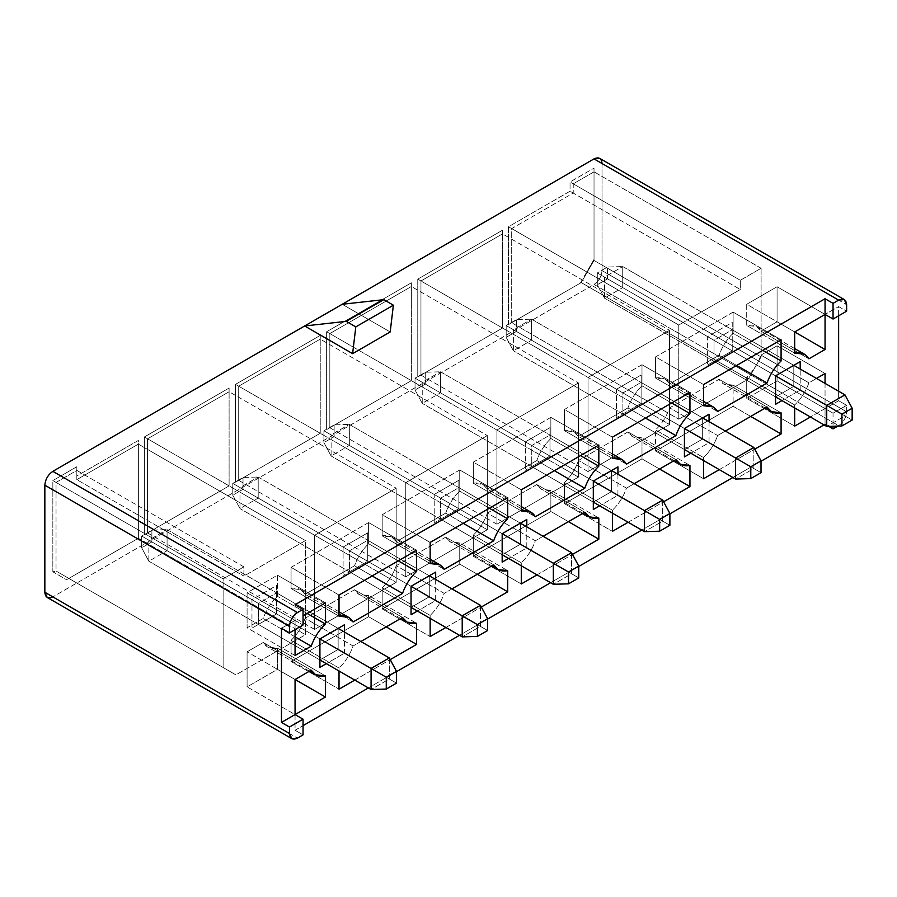 <?xml version="1.0" encoding="UTF-8"?>
<svg xmlns="http://www.w3.org/2000/svg" width="897" height="897" viewBox="0 0 897 897"><rect width="100%" height="100%" fill="white"/><g stroke="black" fill="none" stroke-linecap="round" stroke-linejoin="round"><path stroke-width="0.67" stroke-dasharray="4.49 3.36" d="M622.731 266.566L793.8 365.337L622.731 266.566L604.5 277.095L604.5 298.14L622.731 287.612L622.731 266.566L622.731 287.612L844.952 415.916L607.538 278.844L597.301 284.753L597.301 272.935L607.538 267.026L607.538 278.844L607.538 267.026L622.731 266.566L607.538 267.026L597.301 272.935L775.569 375.854L604.5 277.095L622.731 266.566M844.952 394.871L844.952 415.916L826.731 426.445L844.952 415.916L844.952 394.871M775.569 396.9L604.5 298.14L775.569 396.9L714.012 361.368L707.621 365.057L732.244 350.839L732.244 322.415L707.621 336.622L707.621 365.057L707.621 336.622L732.244 322.415L732.244 350.839L732.244 322.415L732.244 329.793L714.012 340.322L707.621 336.622L714.012 340.322L714.012 361.368L732.244 350.839L707.621 365.057L714.012 361.368L714.012 340.322L732.244 329.793L732.244 350.839L793.8 386.383L793.8 365.337L732.244 329.793L793.8 365.337L793.8 386.383L732.244 350.839L714.012 361.368L775.569 396.9L793.8 386.383L800.191 390.072L781.96 400.589L800.191 390.072L800.191 369.026L800.191 390.072L793.8 386.383L775.569 396.9L775.569 375.854L714.012 340.322L775.569 375.854L775.569 396.9M852.15 420.065L844.952 415.916L852.15 420.065M607.538 278.844L622.731 287.612L604.5 298.14L597.301 284.753L607.538 278.844M597.301 284.753L604.5 298.14L604.5 277.095L597.301 272.935L597.301 284.753M531.596 319.186L702.665 417.946L531.596 319.186L513.376 329.704L513.376 350.749L531.596 340.232L531.596 319.186L531.596 340.232L753.828 468.526L516.403 331.453L506.177 337.362L506.177 325.555L516.403 319.646L516.403 331.453L516.403 319.646L531.596 319.186L516.403 319.646L506.177 325.555L684.433 428.474L513.376 329.704L531.596 319.186M753.828 447.48L753.828 468.526L735.596 479.054L753.828 468.526L753.828 447.48M684.433 449.52L513.376 350.749L684.433 449.52L622.888 413.977L616.486 417.666L641.108 403.459L641.108 375.024L616.486 389.242L616.486 417.666L616.486 389.242L622.888 392.931L622.888 413.977L641.108 403.459L616.486 417.666L622.888 413.977L622.888 392.931L616.486 389.242L641.108 375.024L641.108 403.459L641.108 375.024L641.108 382.414L622.888 392.931L684.433 428.474L684.433 449.52L702.665 438.992L641.108 403.459L622.888 413.977L684.433 449.52L684.433 428.474L622.888 392.931L641.108 382.414L641.108 403.459L702.665 438.992L702.665 417.946L641.108 382.414L702.665 417.946L702.665 438.992L684.433 449.52L684.433 456.898L684.433 449.52M761.015 472.685L753.828 468.526L761.015 472.685M516.403 331.453L531.596 340.232L513.376 350.749L506.177 337.362L516.403 331.453M506.177 337.362L513.376 350.749L513.376 329.704L506.177 325.555L506.177 337.362M440.461 371.795L611.53 470.555L440.461 371.795L422.24 382.313L422.24 403.358L440.461 392.841L440.461 371.795L440.461 392.841L662.692 521.146L425.279 384.073L415.042 389.982L415.042 378.164L425.279 372.255L425.279 384.073L425.279 372.255L440.461 371.795L425.279 372.255L415.042 378.164L593.309 481.084L422.24 382.313L440.461 371.795M662.692 500.1L662.692 521.146L644.472 531.663L662.692 521.146L662.692 500.1M593.309 502.129L422.24 403.358L593.309 502.129L531.753 466.597L525.362 470.286L549.984 456.068L549.984 427.634L525.362 441.851L525.362 470.286L525.362 441.851L531.753 445.551L531.753 466.597L549.984 456.068L525.362 470.286L531.753 466.597L531.753 445.551L525.362 441.851L549.984 427.634L549.984 456.068L549.984 427.634L549.984 435.023L531.753 445.551L593.309 481.084L593.309 502.129L611.53 491.601L549.984 456.068L531.753 466.597L593.309 502.129L593.309 481.084L531.753 445.551L549.984 435.023L549.984 456.068L611.53 491.601L611.53 470.555L549.984 435.023L611.53 470.555L611.53 491.601L593.309 502.129L593.309 509.518L593.309 502.129M669.891 525.294L662.692 521.146L669.891 525.294M425.279 384.073L440.461 392.841L422.24 403.358L415.042 389.982L425.279 384.073M415.042 389.982L422.24 403.358L422.24 382.313L415.042 378.164L415.042 389.982M349.337 424.404L520.406 523.175L349.337 424.404L331.105 434.933L331.105 455.979L349.337 445.45L349.337 424.404L349.337 445.45L571.568 573.755L334.144 436.682L323.918 442.591L323.918 430.773L334.144 424.875L334.144 436.682L334.144 424.875L349.337 424.404L334.144 424.875L323.918 430.773L502.174 533.693L331.105 434.933L349.337 424.404M571.568 552.709L571.568 573.755L553.337 584.283L571.568 573.755L571.568 552.709M502.174 554.738L331.105 455.979L502.174 554.738L440.629 519.206L434.226 522.895L458.849 508.677L458.849 480.254L434.226 494.471L434.226 522.895L434.226 494.471L440.629 498.16L440.629 519.206L458.849 508.677L434.226 522.895L440.629 519.206L440.629 498.16L434.226 494.471L458.849 480.254L458.849 508.677L458.849 480.254L458.849 487.632L440.629 498.16L502.174 533.693L502.174 554.738L520.406 544.221L458.849 508.677L440.629 519.206L502.174 554.738L502.174 533.693L440.629 498.16L458.849 487.632L458.849 508.677L520.406 544.221L520.406 523.175L458.849 487.632L520.406 523.175L520.406 544.221L502.174 554.738L502.174 562.127L502.174 554.738M578.756 577.915L571.568 573.755L578.756 577.915M334.144 436.682L349.337 445.45L331.105 455.979L323.918 442.591L334.144 436.682M323.918 442.591L331.105 455.979L331.105 434.933L323.918 430.773L323.918 442.591M258.201 477.025L429.271 575.784L258.201 477.025L239.981 487.542L239.981 508.588L258.201 498.07L258.201 477.025L258.201 498.07L480.433 626.375L243.02 489.302L232.783 495.211L232.783 483.393L243.02 477.484L243.02 489.302L243.02 477.484L258.201 477.025L243.02 477.484L232.783 483.393L411.05 586.313L239.981 487.542L258.201 477.025M480.433 605.329L480.433 626.375L462.213 636.892L480.433 626.375L480.433 605.329M411.05 607.359L239.981 508.588L411.05 607.359L349.494 571.815L343.103 575.515L367.725 561.298L367.725 532.863L343.103 547.08L343.103 575.515L343.103 547.08L349.494 550.769L349.494 571.815L367.725 561.298L343.103 575.515L349.494 571.815L349.494 550.769L343.103 547.08L367.725 532.863L367.725 561.298L367.725 532.863L367.725 540.252L349.494 550.769L411.05 586.313L411.05 607.359L429.271 596.83L367.725 561.298L349.494 571.815L411.05 607.359L411.05 586.313L349.494 550.769L367.725 540.252L367.725 561.298L429.271 596.83L429.271 575.784L367.725 540.252L429.271 575.784L429.271 596.83L411.05 607.359L411.05 614.737L411.05 607.359M487.632 630.524L480.433 626.375L487.632 630.524M243.02 489.302L258.201 498.07L239.981 508.588L232.783 495.211L243.02 489.302M232.783 495.211L239.981 508.588L239.981 487.542L232.783 483.393L232.783 495.211M167.077 529.634L338.147 628.405L167.077 529.634L148.846 540.162L148.846 561.208L167.077 550.68L167.077 529.634L167.077 550.68L389.309 678.984L151.885 541.911L141.659 547.82L141.659 536.002L151.885 530.093L151.885 541.911L151.885 530.093L167.077 529.634L151.885 530.093L141.659 536.002L319.915 638.922L148.846 540.162L167.077 529.634M389.309 657.938L389.309 678.984L371.078 689.501L389.309 678.984L389.309 657.938M319.915 659.968L148.846 561.208L319.915 659.968L258.37 624.435L251.967 628.124L276.59 613.907L276.59 585.483L251.967 599.689L251.967 628.124L251.967 599.689L276.59 585.483L276.59 613.907L276.59 585.483L276.59 592.861L258.37 603.389L251.967 599.689L258.37 603.389L258.37 624.435L276.59 613.907L251.967 628.124L258.37 624.435L258.37 603.389L276.59 592.861L276.59 613.907L338.147 649.45L338.147 628.405L276.59 592.861L338.147 628.405L338.147 649.45L276.59 613.907L258.37 624.435L319.915 659.968L338.147 649.45L344.538 653.139L326.317 663.657L344.538 653.139L344.538 632.093L344.538 653.139L338.147 649.45L319.915 659.968L319.915 638.922L258.37 603.389L319.915 638.922L319.915 659.968M396.496 683.133L389.309 678.984L396.496 683.133M151.885 541.911L167.077 550.68L148.846 561.208L141.659 547.82L151.885 541.911M141.659 547.82L148.846 561.208L148.846 540.162L141.659 536.002L141.659 547.82M564.448 503.654L641.994 458.883L641.994 437.736C635.659 438.969 630.972 437.03 627.934 431.928L578.509 460.464C575.47 469.075 570.784 476.419 564.448 482.508L564.448 503.654L564.448 482.508L612.416 510.202L612.416 513.162L612.416 510.202L564.448 482.508C570.784 476.419 575.47 469.075 578.509 460.464L626.476 488.147C623.426 496.759 618.751 504.114 612.416 510.202C618.751 504.114 623.426 496.759 626.476 488.147L578.509 460.464L627.934 431.928L675.901 459.612L627.934 431.928L632.407 436.57L641.994 437.736L689.95 465.431L641.994 437.736L641.994 458.883L659.575 469.041L641.994 458.883L564.448 503.654L612.416 531.349L564.448 503.654M634.235 483.662L626.476 488.147L634.235 483.662M628.158 522.256L663.601 501.793L628.158 522.256M473.324 556.263L550.859 511.503L550.859 490.356C544.535 491.578 539.848 489.639 536.798 484.537L487.374 513.073C484.335 521.684 479.648 529.039 473.324 535.117L473.324 556.263L473.324 535.117L521.28 562.811L521.28 565.772L521.28 562.811L473.324 535.117C479.648 529.039 484.335 521.684 487.374 513.073L535.341 540.768C532.302 549.379 527.615 556.723 521.28 562.811C527.615 556.723 532.302 549.379 535.341 540.768L487.374 513.073L536.798 484.537L584.766 512.232L536.798 484.537L541.283 489.19L550.859 490.356L598.826 518.04L550.859 490.356L550.859 511.503L568.451 521.65L550.859 511.503L473.324 556.263L521.28 583.958L473.324 556.263M543.111 536.283L535.341 540.768L543.111 536.283M537.034 574.865L572.477 554.402L537.034 574.865M382.189 608.884L459.735 564.112L459.735 542.965C453.4 544.187 448.713 542.248 445.674 537.157L396.25 565.682C393.211 574.304 388.524 581.648 382.189 587.737L382.189 608.884L382.189 587.737L430.156 615.42L430.156 618.381L430.156 615.42L382.189 587.737C388.524 581.648 393.211 574.304 396.25 565.682L444.217 593.377C441.167 601.988 436.48 609.343 430.156 615.42C436.48 609.343 441.167 601.988 444.217 593.377L396.25 565.682L445.674 537.157L493.642 564.841L445.674 537.157L450.148 541.799L459.735 542.965L507.691 570.66L459.735 542.965L459.735 564.112L477.316 574.259L459.735 564.112L382.189 608.884L430.156 636.567L382.189 608.884M451.976 588.892L444.217 593.377L451.976 588.892M445.899 627.474L481.341 607.011L445.899 627.474M291.065 661.493L368.6 616.721L368.6 595.586C362.276 596.808 357.589 594.868 354.539 589.766L305.115 618.302C302.076 626.913 297.389 634.257 291.065 640.346L291.065 661.493L291.065 640.346L339.021 668.041L339.021 671.001L339.021 668.041L291.065 640.346C297.389 634.257 302.076 626.913 305.115 618.302L353.082 645.997C350.043 654.608 345.356 661.952 339.021 668.041C345.356 661.952 350.043 654.608 353.082 645.997L305.115 618.302L354.539 589.766L402.506 617.461L354.539 589.766L359.024 594.419L368.6 595.586L416.567 623.269L368.6 595.586L368.6 616.721L386.192 626.88L368.6 616.721L291.065 661.493L339.021 689.188L291.065 661.493M360.852 641.512L353.082 645.997L360.852 641.512M354.775 680.094L390.217 659.631L354.775 680.094M719.293 469.636L754.736 449.173L719.293 469.636M750.711 416.421L733.118 406.274L655.584 451.034L703.54 478.729L655.584 451.034L655.584 429.898C661.908 423.81 666.594 416.455 669.644 407.843L719.069 379.308L723.543 383.961L733.118 385.127L733.118 406.274L750.711 416.421M781.085 412.822L733.118 385.127L781.085 412.822M767.025 407.003L719.069 379.308L767.025 407.003M725.37 431.053L717.6 435.538L669.644 407.843L717.6 435.538C714.561 444.15 709.875 451.505 703.54 457.582L655.584 429.898L703.54 457.582L703.54 460.542L703.54 457.582C709.875 451.505 714.561 444.15 717.6 435.538L725.37 431.053M655.584 451.034L733.118 406.274L733.118 385.127C726.794 386.349 722.107 384.409 719.069 379.308L669.644 407.843C666.594 416.455 661.908 423.81 655.584 429.898L655.584 451.034M339.021 595.036L291.065 567.341L368.6 522.57L416.567 550.265L368.6 522.57L368.6 543.717L398.257 560.838L368.6 543.717C362.276 549.805 357.589 557.149 354.539 565.76L372.132 575.919L354.539 565.76L305.115 594.296L353.082 621.991L305.115 594.296L300.641 589.654L291.065 588.488L339.021 616.172L291.065 588.488L291.065 567.341L339.021 595.036M368.6 522.57L291.065 567.341L291.065 588.488C297.389 587.266 302.076 589.194 305.115 594.296L354.539 565.76C357.589 557.149 362.276 549.805 368.6 543.717L368.6 522.57M430.156 542.416L382.189 514.732L459.735 469.961L507.691 497.656L459.735 469.961L459.735 491.108L489.381 508.229L459.735 491.108C453.4 497.196 448.713 504.54 445.674 513.151L463.256 523.31L445.674 513.151L396.25 541.687L444.217 569.382L396.25 541.687L391.776 537.034L382.189 535.868L430.156 563.563L382.189 535.868L382.189 514.732L430.156 542.416M459.735 469.961L382.189 514.732L382.189 535.868C388.524 534.646 393.211 536.585 396.25 541.687L445.674 513.151C448.713 504.54 453.4 497.196 459.735 491.108L459.735 469.961M521.28 489.807L473.324 462.112L550.859 417.352L598.826 445.035L550.859 417.352L550.859 438.487L580.516 455.609L550.859 438.487C544.535 444.576 539.848 451.931 536.798 460.542L554.391 470.69L536.798 460.542L487.374 489.078L535.341 516.762L487.374 489.078L482.9 484.425L473.324 483.259L521.28 510.954L473.324 483.259L473.324 462.112L521.28 489.807M550.859 417.352L473.324 462.112L473.324 483.259C479.648 482.037 484.335 483.976 487.374 489.078L536.798 460.542C539.848 451.931 544.535 444.576 550.859 438.487L550.859 417.352M612.416 437.187L564.448 409.503L641.994 364.731L689.95 392.426L641.994 364.731L641.994 385.878L671.64 403L641.994 385.878C635.659 391.967 630.972 399.311 627.934 407.922L645.515 418.08L627.934 407.922L578.509 436.458L626.476 464.153L578.509 436.458L574.035 431.816L564.448 430.65L612.416 458.333L564.448 430.65L564.448 409.503L612.416 437.187M641.994 364.731L564.448 409.503L564.448 430.65C570.784 429.416 575.47 431.356 578.509 436.458L627.934 407.922C630.972 399.311 635.659 391.967 641.994 385.878L641.994 364.731M295.057 620.421L281.467 628.259L295.057 620.421L303.051 625.03L295.057 620.421L295.057 629.649L295.057 620.421L247.09 592.726L247.09 627.799L263.236 618.482C266.319 609.803 271.062 602.414 277.476 596.337L277.476 575.19L247.09 592.726L295.057 620.421L295.057 604.724L295.057 620.421M825.049 383.378L825.049 408.584L810.417 417.027L838.639 400.735L838.639 391.227L838.639 400.735L846.633 405.343L833.044 413.192L833.044 426.243L833.044 413.192L825.049 408.584L825.049 424.27L825.049 408.584L833.044 413.192L846.633 405.343L846.633 411.813C846.129 417.666 843.46 422.285 838.639 425.66L594.027 284.427L52.845 596.875L297.456 738.108L52.845 596.875L594.027 284.427C598.848 281.064 601.517 276.444 602.022 270.58C601.517 276.444 598.848 281.064 594.027 284.427L838.639 425.66C843.46 422.285 846.129 417.666 846.633 411.813L846.633 405.343L838.639 400.735L825.049 408.584L825.049 383.378M794.675 407.933L794.675 404.973C801.077 398.896 805.831 391.507 808.915 382.817L816.494 378.444L808.915 382.817L760.948 355.122L777.082 345.816L777.082 380.889L825.049 408.584L777.082 380.889L777.082 345.816L825.049 373.5L777.082 345.816L760.948 355.122L808.915 382.817C805.831 391.507 801.077 398.896 794.675 404.973L746.708 377.278C753.121 371.201 757.864 363.812 760.948 355.122C757.864 363.812 753.121 371.201 746.708 377.278L746.708 398.425L777.082 380.889L746.708 398.425L794.675 426.12L746.708 398.425L746.708 377.278L794.675 404.973L794.675 407.933M838.639 315.811L838.639 306.583L825.049 314.432L838.639 306.583L846.633 311.192L838.639 306.583L838.639 315.811M295.057 714.573L295.057 730.259L303.051 725.639L295.057 730.259L303.051 734.878L295.057 730.259L295.057 714.573L247.09 686.878L277.476 669.341L277.476 648.195C271.062 649.506 266.319 647.6 263.236 642.487L247.09 651.805L247.09 686.878L295.057 714.573M368.364 687.943L396.496 671.696L368.364 687.943M459.488 635.323L487.632 619.076L459.488 635.323M550.623 582.714L578.756 566.467L550.623 582.714M641.747 530.093L669.891 513.858L641.747 530.093M732.883 477.484L761.015 461.237L732.883 477.484M824.018 424.875L825.049 424.27L828.705 426.378L825.049 424.27L824.018 424.875M435.673 579.484L435.673 600.53L417.441 611.048L435.673 600.53L429.271 596.83L435.673 600.53L435.673 579.484M526.797 526.864L526.797 547.91L508.577 558.439L526.797 547.91L520.406 544.221L526.797 547.91L526.797 526.864M617.932 474.255L617.932 495.301L599.701 505.818L617.932 495.301L611.53 491.601L617.932 495.301L617.932 474.255M709.056 421.635L709.056 442.681L690.836 453.209L709.056 442.681L702.665 438.992L709.056 442.681L709.056 421.635M761.105 268.27L761.105 356.894L748.311 379.039L678.76 419.191L678.76 325.039L740.317 289.507L740.317 280.279L761.105 268.27L594.027 171.82L594.027 260.433L761.105 356.894L761.105 268.27L740.317 280.279L740.317 289.507L678.76 325.039L678.76 419.191L748.311 379.039L761.105 356.894L594.027 260.433L581.234 282.589L748.311 379.039L581.234 282.589L511.694 322.741L678.76 419.191L511.694 322.741L511.694 228.589L678.76 325.039L511.694 228.589L573.239 193.046L740.317 289.507L573.239 193.046L573.239 183.818L740.317 280.279L573.239 183.818L594.027 171.82L761.105 268.27M223.118 667.491L223.118 578.879L243.894 566.882L243.894 576.109L305.451 540.577L305.451 634.728L235.9 674.88L223.118 667.491L235.9 674.88L305.451 634.728L305.451 540.577L243.894 576.109L243.894 566.882L76.828 470.42L76.828 479.648L243.894 576.109L76.828 479.648L138.373 444.116L305.451 540.577L138.373 444.116L138.373 538.267L305.451 634.728L138.373 538.267L68.834 578.419L235.9 674.88L56.04 571.03L223.118 667.491L56.04 571.03L56.04 482.418L223.118 578.879L223.118 667.491M588.028 471.575L588.028 377.424L669.566 330.354L669.566 424.505L588.028 471.575L420.962 375.114L420.962 280.963L588.028 377.424L588.028 471.575L669.566 424.505L669.566 330.354L588.028 377.424L420.962 280.963L502.499 233.893L669.566 330.354L502.499 233.893L502.499 328.044L669.566 424.505L502.499 328.044L420.962 375.114L588.028 471.575M496.904 524.196L496.904 430.033L578.442 382.963L578.442 477.114L496.904 524.196L329.827 427.734L329.827 333.583L496.904 430.033L496.904 524.196L578.442 477.114L578.442 382.963L496.904 430.033L329.827 333.583L411.364 286.502L578.442 382.963L411.364 286.502L411.364 380.653L578.442 477.114L411.364 380.653L329.827 427.734L496.904 524.196M405.769 576.805L405.769 482.653L487.306 435.572L487.306 529.723L405.769 576.805L238.703 480.344L238.703 386.192L405.769 482.653L405.769 576.805L487.306 529.723L487.306 435.572L405.769 482.653L238.703 386.192L320.24 339.122L487.306 435.572L320.24 339.122L320.24 433.273L487.306 529.723L320.24 433.273L238.703 480.344L405.769 576.805M314.645 629.414L314.645 535.262L396.182 488.192L396.182 582.344L314.645 629.414L147.568 532.964L147.568 438.812L314.645 535.262L314.645 629.414L396.182 582.344L396.182 488.192L314.645 535.262L147.568 438.812L229.105 391.731L396.182 488.192L229.105 391.731L229.105 485.882L396.182 582.344L229.105 485.882L147.568 532.964L314.645 629.414M76.828 470.42L243.894 566.882L223.118 578.879L56.04 482.418L76.828 470.42L76.828 466.732L76.828 479.648L76.828 470.42L56.04 482.418L56.04 571.03L68.834 578.419L138.373 538.267L138.373 444.116L76.828 479.648L76.828 475.959L138.373 440.427L138.373 538.267L66.569 579.72L68.834 578.419L66.569 579.72L52.845 571.804L56.04 571.03L52.845 571.804L52.845 480.579L56.04 482.418L52.845 480.579L76.828 466.732L76.828 470.42M594.027 259.345L594.027 168.12L594.027 259.345L581.234 282.589L594.027 260.433L594.027 168.12L594.027 171.82L573.239 183.818L573.239 193.046L511.694 228.589L511.694 322.741L581.234 282.589L508.498 324.579L511.694 322.741L508.498 324.579L508.498 226.739L511.694 228.589L508.498 226.739L570.043 191.207L573.239 193.046L570.043 191.207L570.043 181.968L573.239 183.818L570.043 181.968L594.027 168.12L570.043 181.968L570.043 191.207L508.498 226.739L508.498 324.579L580.303 283.127L594.027 259.345M417.767 279.124L420.962 280.963L420.962 375.114L417.767 376.964L417.767 279.124L502.499 230.204L502.499 233.893L420.962 280.963L417.767 279.124L417.767 376.964L502.499 328.044L502.499 230.204L502.499 328.044L417.767 376.964L502.499 328.044L502.499 230.204L417.767 279.124M326.631 331.733L329.827 333.583L329.827 427.734L326.631 429.573L326.631 331.733L411.364 282.813L411.364 286.502L329.827 333.583L326.631 331.733L326.631 429.573L329.827 427.734L411.364 380.653L411.364 282.813L411.364 380.653L326.631 429.573L411.364 380.653L411.364 282.813L326.631 331.733M235.507 384.353L238.703 386.192L238.703 480.344L235.507 482.194L235.507 384.353L320.24 335.422L320.24 339.122L238.703 386.192L235.507 384.353L235.507 482.194L320.24 433.273L320.24 335.422L320.24 433.273L235.507 482.194L320.24 433.273L320.24 335.422L235.507 384.353M144.372 436.962L147.568 438.812L147.568 532.964L144.372 534.803L144.372 436.962L229.105 388.042L229.105 391.731L147.568 438.812L144.372 436.962L144.372 534.803L147.568 532.964L229.105 485.882L229.105 388.042L229.105 485.882L144.372 534.803L229.105 485.882L229.105 388.042L144.372 436.962M47.193 597.436L52.845 596.875M390.184 331.968L342.217 304.274L390.184 331.968M602.022 163.512L602.022 270.58L602.022 163.512L846.633 304.733L602.022 163.512L599.678 158.332M76.828 466.732L52.845 480.579L52.845 571.804L66.569 579.72L138.373 538.267L138.373 440.427L76.828 475.959L76.828 466.732M602.022 270.58L846.633 411.813L602.022 270.58M837.865 426.097L838.639 425.66L837.865 426.097M295.057 679.489L277.476 669.341L247.09 686.878L247.09 651.805L263.236 642.487L267.676 647.073L277.476 648.195L277.476 669.341L295.057 679.489L247.09 651.805L295.057 679.489M325.432 675.889L277.476 648.195L325.432 675.889M311.192 670.171L263.236 642.487L311.192 670.171M295.057 655.494L247.09 627.799L247.09 592.726L277.476 575.19L277.476 596.337C271.062 602.414 266.319 609.803 263.236 618.482L247.09 627.799L295.057 655.494M295.057 636.859L263.236 618.482L295.057 636.859M307.122 613.447L277.476 596.337L307.122 613.447M325.432 602.874L277.476 575.19L325.432 602.874M825.049 314.432L777.082 286.737L777.082 321.81L794.675 331.968L777.082 321.81L760.948 331.128L808.915 358.822L760.948 331.128L777.082 321.81L777.082 286.737L825.049 314.432M794.675 331.968L746.708 304.274L777.082 286.737L746.708 304.274L746.708 325.42C753.121 324.109 757.864 326.003 760.948 331.128L756.507 326.542L746.708 325.42L794.675 353.115L746.708 325.42L746.708 304.274L794.675 331.968M703.54 384.578L655.584 356.883L733.118 312.122L781.085 339.806L733.118 312.122L733.118 333.269L762.775 350.379L733.118 333.269C726.794 339.346 722.107 346.702 719.069 355.313L736.65 365.46L719.069 355.313L669.644 383.849L717.6 411.544L669.644 383.849L665.159 379.196L655.584 378.029L703.54 405.724L655.584 378.029L655.584 356.883L703.54 384.578M733.118 312.122L655.584 356.883L655.584 378.029C661.908 376.807 666.594 378.747 669.644 383.849L719.069 355.313C722.107 346.702 726.794 339.346 733.118 333.269L733.118 312.122M674.107 460.643L632.407 436.57M582.983 513.263L541.283 489.19M491.848 565.872L450.148 541.799M400.724 618.493L359.024 594.419M765.242 408.034L723.543 383.961M339.021 611.81L300.641 589.654M430.156 559.201L391.776 537.034M521.28 506.581L482.9 484.425M612.416 453.972L574.035 431.816M309.443 671.191L267.676 647.073M794.675 348.574L756.507 326.542M703.54 401.363L665.159 379.196"/><path stroke-width="1.35" d="M793.8 365.337L844.952 394.871L793.8 365.337L775.569 375.854L826.731 405.399L775.569 375.854L800.191 361.637L800.191 369.026L800.191 361.637L775.569 375.854L793.8 365.337M826.731 426.445L775.569 396.9L826.731 426.445L826.731 405.399L844.952 394.871L852.15 408.258L841.913 414.167L841.913 425.974L852.15 420.065L852.15 408.258L852.15 420.065L841.913 425.974L826.731 426.445L841.913 425.974L841.913 414.167L852.15 408.258L844.952 394.871L826.731 405.399L841.913 414.167L826.731 405.399L826.731 426.445M702.665 417.946L753.828 447.48L702.665 417.946L684.433 428.474L735.596 458.008L684.433 428.474L709.056 414.257L709.056 421.635L709.056 414.257L684.433 428.474L684.433 456.898L684.433 428.474L702.665 417.946M735.596 479.054L684.433 449.52L735.596 479.054L735.596 458.008L753.828 447.48L761.015 460.867L750.789 466.776L750.789 478.594L761.015 472.685L761.015 460.867L761.015 472.685L750.789 478.594L735.596 479.054L750.789 478.594L750.789 466.776L761.015 460.867L753.828 447.48L735.596 458.008L750.789 466.776L735.596 458.008L735.596 479.054M611.53 470.555L662.692 500.1L611.53 470.555L593.309 481.084L644.472 510.617L593.309 481.084L617.932 466.866L617.932 474.255L617.932 466.866L593.309 481.084L593.309 509.518L593.309 481.084L611.53 470.555M644.472 531.663L593.309 502.129L644.472 531.663L644.472 510.617L662.692 500.1L669.891 513.488L659.654 519.385L659.654 531.203L669.891 525.294L669.891 513.488L669.891 525.294L659.654 531.203L644.472 531.663L659.654 531.203L659.654 519.385L669.891 513.488L662.692 500.1L644.472 510.617L659.654 519.385L644.472 510.617L644.472 531.663M520.406 523.175L571.568 552.709L520.406 523.175L502.174 533.693L553.337 563.238L502.174 533.693L526.797 519.486L526.797 526.864L526.797 519.486L502.174 533.693L502.174 562.127L502.174 533.693L520.406 523.175M553.337 584.283L502.174 554.738L553.337 584.283L553.337 563.238L571.568 552.709L578.756 566.097L568.53 572.006L568.53 583.824L578.756 577.915L578.756 566.097L578.756 577.915L568.53 583.824L553.337 584.283L568.53 583.824L568.53 572.006L578.756 566.097L571.568 552.709L553.337 563.238L568.53 572.006L553.337 563.238L553.337 584.283M429.271 575.784L480.433 605.329L429.271 575.784L411.05 586.313L462.213 615.847L411.05 586.313L435.673 572.095L435.673 579.484L435.673 572.095L411.05 586.313L411.05 614.737L411.05 586.313L429.271 575.784M462.213 636.892L411.05 607.359L462.213 636.892L462.213 615.847L480.433 605.329L487.632 618.706L477.395 624.615L477.395 636.433L487.632 630.524L487.632 618.706L487.632 630.524L477.395 636.433L462.213 636.892L477.395 636.433L477.395 624.615L487.632 618.706L480.433 605.329L462.213 615.847L477.395 624.615L462.213 615.847L462.213 636.892M338.147 628.405L389.309 657.938L338.147 628.405L319.915 638.922L371.078 668.456L319.915 638.922L344.538 624.704L344.538 632.093L344.538 624.704L319.915 638.922L338.147 628.405M371.078 689.501L319.915 659.968L371.078 689.501L371.078 668.456L389.309 657.938L396.496 671.326L386.271 677.235L386.271 689.042L396.496 683.133L396.496 671.326L396.496 683.133L386.271 689.042L371.078 689.501L386.271 689.042L386.271 677.235L396.496 671.326L389.309 657.938L371.078 668.456L386.271 677.235L371.078 668.456L371.078 689.501M612.416 513.162L612.416 531.349L628.158 522.256L612.416 531.349L612.416 513.162M675.901 459.612L634.235 483.662L675.901 459.612C678.939 464.713 683.626 466.653 689.95 465.431L680.375 464.265L675.901 459.612M689.95 486.578L689.95 465.431L689.95 486.578L659.575 469.041L689.95 486.578L663.601 501.793L689.95 486.578M521.28 565.772L521.28 583.958L537.034 574.865L521.28 583.958L521.28 565.772M584.766 512.232L543.111 536.283L584.766 512.232C587.804 517.334 592.491 519.273 598.826 518.04L589.239 516.874L584.766 512.232M598.826 539.187L598.826 518.04L598.826 539.187L568.451 521.65L598.826 539.187L572.477 554.402L598.826 539.187M430.156 618.381L430.156 636.567L445.899 627.474L430.156 636.567L430.156 618.381M493.642 564.841L451.976 588.892L493.642 564.841C496.68 569.943 501.367 571.882 507.691 570.66L498.115 569.494L493.642 564.841M507.691 591.807L507.691 570.66L507.691 591.807L477.316 574.259L507.691 591.807L481.341 607.011L507.691 591.807M339.021 671.001L339.021 689.188L354.775 680.094L339.021 689.188L339.021 671.001M402.506 617.461L360.852 641.512L402.506 617.461C405.545 622.563 410.232 624.491 416.567 623.269L406.98 622.103L402.506 617.461M416.567 644.416L416.567 623.269L416.567 644.416L386.192 626.88L416.567 644.416L390.217 659.631L416.567 644.416M703.54 478.729L719.293 469.636L703.54 478.729L703.54 460.542L703.54 478.729M754.736 449.173L781.085 433.957L750.711 416.421L781.085 433.957L781.085 412.822L771.51 411.656L767.025 407.003L725.37 431.053L767.025 407.003C770.063 412.104 774.75 414.044 781.085 412.822L781.085 433.957L754.736 449.173M416.567 550.265L339.021 595.036L339.021 616.172L348.608 617.349L353.082 621.991L402.506 593.455C405.545 584.844 410.232 577.5 416.567 571.411L416.567 550.265L416.567 571.411L398.257 560.838L416.567 571.411C410.232 577.5 405.545 584.844 402.506 593.455L372.132 575.919L402.506 593.455L353.082 621.991C350.043 616.889 345.356 614.95 339.021 616.172L339.021 595.036L416.567 550.265M507.691 497.656L430.156 542.416L430.156 563.563L439.732 564.729L444.217 569.382L493.642 540.846C496.68 532.235 501.367 524.88 507.691 518.791L507.691 497.656L507.691 518.791L489.381 508.229L507.691 518.791C501.367 524.88 496.68 532.235 493.642 540.846L463.256 523.31L493.642 540.846L444.217 569.382C441.167 564.28 436.48 562.341 430.156 563.563L430.156 542.416L507.691 497.656M598.826 445.035L521.28 489.807L521.28 510.954L530.867 512.12L535.341 516.762L584.766 488.226C587.804 479.615 592.491 472.271 598.826 466.182L598.826 445.035L598.826 466.182L580.516 455.609L598.826 466.182C592.491 472.271 587.804 479.615 584.766 488.226L554.391 470.69L584.766 488.226L535.341 516.762C532.302 511.66 527.615 509.72 521.28 510.954L521.28 489.807L598.826 445.035M689.95 392.426L612.416 437.187L612.416 458.333L621.991 459.499L626.476 464.153L675.901 435.617C678.939 427.006 683.626 419.65 689.95 413.573L689.95 392.426L689.95 413.573L671.64 403L689.95 413.573C683.626 419.65 678.939 427.006 675.901 435.617L645.515 418.08L675.901 435.617L626.476 464.153C623.426 459.051 618.751 457.111 612.416 458.333L612.416 437.187L689.95 392.426M825.049 314.432L825.049 349.505L808.915 358.822C805.831 353.698 801.077 351.792 794.675 353.115L794.675 331.968L825.049 314.432L825.049 298.735L295.057 604.724L303.051 609.343L297.456 612.573C292.635 615.936 289.966 620.556 289.462 626.42L289.462 632.878L303.051 625.03L303.051 609.343L303.051 625.03L289.462 632.878L289.462 626.42C289.966 620.556 292.635 615.936 297.456 612.573L52.845 471.34C48.023 474.715 45.355 479.334 44.85 485.187L289.462 626.42L44.85 485.187C45.355 479.334 48.023 474.715 52.845 471.34L304.655 325.97L346.22 321.35L355.806 326.889L393.379 305.193L383.793 299.654L346.22 321.35L383.793 299.654L342.217 304.274L304.655 325.97L352.611 353.653L355.806 326.889L346.22 321.35L304.655 325.97L342.217 304.274L383.793 299.654L393.379 305.193L355.806 326.889L352.611 353.653L390.184 331.968L393.379 305.193L390.184 331.968L352.611 353.653L304.655 325.97L52.845 471.34L297.456 612.573L303.051 609.343L295.057 604.724L825.049 298.735L833.044 303.354L833.044 319.04L846.633 311.192L846.633 304.733C846.129 299.463 843.46 297.927 838.639 300.125L844.29 299.564L846.633 304.733L846.633 311.192L833.044 319.04L833.044 303.354L838.639 300.125L833.044 303.354L825.049 298.735L825.049 314.432L833.044 319.04L825.049 314.432L794.675 331.968L825.049 349.505L825.049 314.432M303.051 615.802L325.432 602.874L325.432 624.02C319.029 630.109 314.286 637.487 311.192 646.176L295.057 655.494L295.057 629.649L295.057 655.494L311.192 646.176L295.057 636.859L311.192 646.176C314.286 637.487 319.029 630.109 325.432 624.02L307.122 613.447L325.432 624.02L325.432 602.874L303.051 615.802M52.845 596.875C48.023 599.073 45.355 597.537 44.85 592.267L289.462 733.488L289.462 727.03L281.467 722.41L289.462 727.03L303.051 719.181L295.057 714.573L325.432 697.025L295.057 679.489L295.057 714.573L281.467 722.41L281.467 628.259L281.467 722.41L295.057 714.573L295.057 679.489L311.192 670.171C314.286 675.295 319.029 677.201 325.432 675.889L325.432 697.025L295.057 714.573L303.051 719.181L289.462 727.03L289.462 733.488C289.966 738.758 292.635 740.305 297.456 738.108L303.051 734.878L303.051 719.181L303.051 734.878L297.456 738.108L291.805 738.668L289.462 733.488L44.85 592.267L47.193 597.436L291.805 738.668M825.049 373.5L825.049 383.378L825.049 373.5L816.494 378.444L825.049 373.5M810.417 417.027L794.675 426.12L794.675 407.933L794.675 426.12L810.417 417.027M838.639 391.227L838.639 315.811L838.639 391.227M303.051 725.639L368.364 687.943L303.051 725.639M396.496 671.696L459.488 635.323L396.496 671.696M487.632 619.076L550.623 582.714L487.632 619.076M578.756 566.467L641.747 530.093L578.756 566.467M669.891 513.858L732.883 477.484L669.891 513.858M761.015 461.237L824.018 424.875L761.015 461.237M417.441 611.048L411.05 614.737L417.441 611.048M508.577 558.439L502.174 562.127L508.577 558.439M599.701 505.818L593.309 509.518L599.701 505.818M690.836 453.209L684.433 456.898L690.836 453.209M326.317 663.657L319.915 667.357L319.915 638.922L319.915 667.357L326.317 663.657M781.96 400.589L775.569 404.289L775.569 375.854L775.569 404.289L781.96 400.589M703.54 405.724L703.54 384.578L781.085 339.806L781.085 360.953C774.75 367.041 770.063 374.385 767.025 383.008L717.6 411.544C714.561 406.442 709.875 404.502 703.54 405.724L713.126 406.89L717.6 411.544L767.025 383.008C770.063 374.385 774.75 367.041 781.085 360.953L781.085 339.806L703.54 384.578L703.54 405.724M844.29 299.564L599.678 158.332L594.027 158.892L838.639 300.125L594.027 158.892C598.848 156.695 601.517 158.242 602.022 163.512M44.85 592.267L44.85 485.187L44.85 592.267M342.217 304.274L594.027 158.892L342.217 304.274M833.044 426.243L833.044 428.889L838.639 425.66L833.044 428.889L833.044 426.243M828.705 426.378L833.044 428.889L828.705 426.378M325.432 697.025L325.432 675.889L315.643 674.768L311.192 670.171L295.057 679.489L325.432 697.025M281.467 628.259L289.462 632.878L281.467 628.259M808.915 358.822L825.049 349.505L794.675 331.968L794.675 353.115L804.474 354.225L808.915 358.822M762.775 350.379L781.085 360.953L762.775 350.379M736.65 365.46L767.025 383.008L736.65 365.46M680.375 464.265L674.107 460.643M589.239 516.874L582.983 513.263M498.115 569.494L491.848 565.872M406.98 622.103L400.724 618.493M771.51 411.656L765.242 408.034M348.608 617.349L339.021 611.81M439.732 564.729L430.156 559.201M530.867 512.12L521.28 506.581M621.991 459.499L612.416 453.972M315.643 674.768L309.443 671.191M804.474 354.225L794.675 348.574M713.126 406.89L703.54 401.363"/></g></svg>
